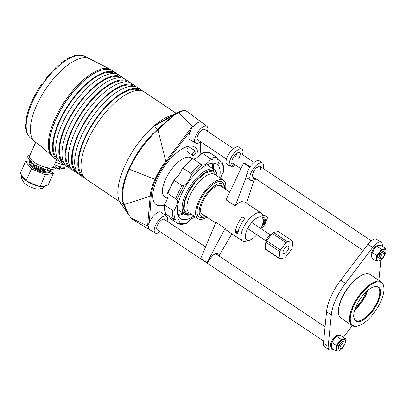 <?xml version="1.0" encoding="UTF-8"?>
<svg xmlns="http://www.w3.org/2000/svg" width="406" height="406" viewBox="0 0 406 406"><rect width="100%" height="100%" fill="white"/><g stroke="black" fill="none" stroke-linecap="round" stroke-linejoin="round"><path stroke-width="0.61" d="M56.388 159.34A52.694 22.031 -56.2 0 1 53.607 157.731L52.729 156.99A52.572 21.98 -56.2 0 1 52.648 156.924L41.737 146.667L35.692 142.354L29.618 155.874A13.109 4.456 -155.8 0 0 34.622 162.496A13.109 4.456 -155.8 0 0 53.531 166.617L56.708 159.553M52.648 156.924A52.572 21.98 -56.2 0 1 58.642 111.345A52.572 21.98 -56.2 0 1 100.145 69.527L99.896 69.401A52.536 21.965 -56.2 0 1 102.774 68.675A52.536 21.965 -56.2 0 1 105.453 68.401L105.707 68.528A52.572 21.98 -56.2 0 1 111.021 69.639A52.572 21.98 -56.2 0 1 111.112 69.685L112.132 70.218A52.694 22.031 -56.2 0 1 114.68 72.172M89.721 58.845L84.844 56.307A49.085 20.523 123.8 0 0 84.301 56.048A49.085 20.523 123.8 0 0 82.966 55.581A49.085 20.523 123.8 0 0 82.464 55.465A49.085 20.523 123.8 0 0 80.525 55.231A49.085 20.523 123.8 0 0 78.388 55.323A49.085 20.523 123.8 0 0 77.292 55.48A49.085 20.523 123.8 0 0 76.166 55.718A49.085 20.523 123.8 0 0 73.74 56.449A49.085 20.523 123.8 0 0 71.233 57.485A49.085 20.523 123.8 0 0 68.507 58.885A49.085 20.523 123.8 0 0 65.686 60.616A49.085 20.523 123.8 0 0 62.61 62.798A49.085 20.523 123.8 0 0 59.398 65.386A49.085 20.523 123.8 0 0 55.855 68.614A49.085 20.523 123.8 0 0 52.075 72.476A49.085 20.523 123.8 0 0 47.725 77.49A49.085 20.523 123.8 0 0 42.666 84.194A49.085 20.523 123.8 0 0 26.806 119.486A49.085 20.523 123.8 0 0 26.197 125.388A49.085 20.523 123.8 0 0 26.41 129.585A49.085 20.523 123.8 0 0 27.075 132.65A49.085 20.523 123.8 0 0 28.09 135.051A49.085 20.523 123.8 0 0 29.333 136.842A49.085 20.523 123.8 0 0 30.328 137.827L34.54 141.364M64.711 164.872A13.109 4.456 -155.8 0 1 55.607 161.999M106.605 69.279L105.707 68.528M106.707 69.056A52.694 22.031 -56.2 0 1 112.132 70.218M53.607 157.731A52.694 22.031 -56.2 0 1 59.479 112.076A52.694 22.031 -56.2 0 1 101.145 70.055L101.043 70.284M100.145 69.527L101.145 70.055M105.007 69.39L105.453 68.401M78.388 55.323L77.475 55.069L77.287 55.485M77.475 55.069A48.761 20.386 123.8 0 1 79.606 54.983L80.525 55.231M82.966 55.581L82.012 55.328A48.761 20.386 123.8 0 0 81.545 55.216L82.464 55.465M26.694 131.209L26.451 131.752L27.075 132.65M26.451 131.752A48.761 20.386 123.8 0 0 27.451 134.188L28.09 135.051M26.365 122.729L25.629 124.368A48.761 20.386 123.8 0 0 25.801 128.646L26.41 129.585M25.629 124.368L26.197 125.388M42.666 84.194L41.574 84.336A48.761 20.386 123.8 0 0 26.319 118.283L26.806 119.486M52.075 72.476L51.1 72.354A48.761 20.386 123.8 0 0 46.71 77.455L47.725 77.49M59.398 65.386L58.459 65.193A48.761 20.386 123.8 0 0 54.901 68.447L55.855 68.614M65.686 60.616L64.757 60.387A48.761 20.386 123.8 0 0 61.676 62.585L62.61 62.798M71.233 57.485L70.314 57.236A48.761 20.386 123.8 0 0 67.584 58.647L68.507 58.885M76.166 55.718L75.247 55.47A48.761 20.386 123.8 0 0 72.821 56.201L73.74 56.449M72.821 56.201L72.496 56.931M67.584 58.647L67.107 59.712M61.676 62.585L61.022 64.041M54.901 68.447L53.998 70.456M46.71 77.455L45.32 80.555M371.647 256.856L371.622 256.841A6.866 2.872 -56.2 0 1 371.8 251.786A6.866 2.872 -56.2 0 1 379.26 245.422L379.549 245.615M371.597 255.973A6.866 2.872 -56.2 0 1 372.434 252.207A6.866 2.872 -56.2 0 1 377.032 246.427M377.95 245.909A6.866 2.872 -56.2 0 1 379.27 245.635M53.379 173.311L48.121 185.004L44.812 185.948L46.644 185.684L41.168 186.669L43.066 186.263L39.225 186.293L34.485 184.522L37.682 185.963L28.197 181.939A14.088 4.786 -155.8 0 1 26.537 180.903A14.088 4.786 -155.8 0 1 25.045 179.833L21.036 174.829L22.431 176.463L20.3 173.21L25.558 161.517L31.44 168.855L45.35 174.753L53.379 173.311L50.846 170.155M28.197 181.939L31.455 183.238L27.029 181.152M50.308 171.205A11.535 3.918 -155.8 0 1 45.782 172.814L45.025 172.733A10.485 3.563 -155.8 0 1 33.906 168.414A10.485 3.563 -155.8 0 1 31.8 166.79L31.237 166.277A11.535 3.918 -155.8 0 1 29.435 161.821M45.782 172.814A11.535 3.918 -155.8 0 1 33.551 168.064A11.535 3.918 -155.8 0 1 31.237 166.277M50.714 170.307A11.535 3.918 -155.8 0 1 46.188 171.916L45.426 171.834A10.485 3.563 -155.8 0 1 34.312 167.516A10.485 3.563 -155.8 0 1 32.206 165.892L31.638 165.379A11.535 3.918 -155.8 0 1 29.836 160.923M46.188 171.916A11.535 3.918 -155.8 0 1 33.957 167.165A11.535 3.918 -155.8 0 1 31.638 165.379M51.095 169.586A11.535 3.918 -155.8 0 1 46.588 171.017L45.832 170.936A10.485 3.563 -155.8 0 1 34.713 166.612A10.485 3.563 -155.8 0 1 32.607 164.993L32.044 164.481A11.535 3.918 -155.8 0 1 30.11 160.177M46.588 171.017A11.535 3.918 -155.8 0 1 34.363 166.267A11.535 3.918 -155.8 0 1 32.044 164.481M47.06 170.124A11.535 3.918 -155.8 0 1 46.994 170.119L46.238 170.033A10.485 3.563 -155.8 0 1 35.119 165.714A10.485 3.563 -155.8 0 1 33.013 164.09L32.45 163.577A11.535 3.918 -155.8 0 1 30.252 160.355M46.994 170.119A11.535 3.918 -155.8 0 1 34.764 165.364A11.535 3.918 -155.8 0 1 32.45 163.577M45.599 167.363L48.182 168.46L56.211 167.013L55.399 168.815L47.375 170.256L33.465 164.359L27.578 157.02L28.384 155.219L29.481 156.584M30.044 154.919L28.384 155.219M33.708 161.857L34.271 162.562L35.601 163.126M56.211 167.013L54.379 164.729M47.375 170.256L48.182 168.46M33.465 164.359L34.271 162.562M42.442 168.165A10.485 3.563 -155.8 0 1 38.057 166.308M50.841 169.632A11.535 3.918 -155.8 0 1 47.796 170.18M39.225 186.293L40.407 186.537L40.098 186.45L45.35 174.753M41.168 186.669A14.088 4.786 -155.8 0 1 37.682 185.963M31.44 168.855L26.187 180.553L23.71 178.056L25.045 179.833M29.861 160.74L25.558 161.517M331.22 346.815L331.195 346.8A6.866 2.872 -56.2 0 1 331.372 341.745A6.866 2.872 -56.2 0 1 338.832 335.381L339.117 335.574M331.164 345.932A6.866 2.872 -56.2 0 1 332.007 342.167A6.866 2.872 -56.2 0 1 336.599 336.386M337.518 335.869A6.866 2.872 -56.2 0 1 338.837 335.589M263.19 224.472L263.484 224.401L263.702 225.102L262.398 225.198M265.9 220.311L265.443 220.453L265.9 220.311L265.27 218.935M204.045 215.195A17.301 7.237 -56.2 0 1 202.284 214.647A17.301 7.237 -56.2 0 1 202.726 201.914A17.301 7.237 -56.2 0 1 221.524 185.882A17.301 7.237 -56.2 0 1 222.701 187.298M205.959 216.474A19.402 8.11 -56.2 0 1 205.441 216.652A19.402 8.11 -56.2 0 1 201.615 202.112A19.402 8.11 -56.2 0 1 215.353 185.293A19.402 8.11 -56.2 0 1 224.584 188.034A19.402 8.11 -56.2 0 1 224.614 188.582M224.584 188.034L224.422 186.247A20.975 8.77 123.8 0 0 222.376 182.035A20.975 8.77 123.8 0 0 199.595 201.472A20.975 8.77 123.8 0 0 199.057 216.905A20.975 8.77 123.8 0 0 203.736 217.19L205.441 216.652M177.716 214.591L183.111 213.175M178.696 210.227L177.204 209.79M191.094 214.099L186.552 213.581L184.085 209.329L184.644 201.889L187.821 193.408L195.453 181.685L205.192 172.986L212.734 170.977L216.743 175.747M192.891 158.695A10.485 4.385 -56.2 0 0 193.89 158.822A10.485 4.385 -56.2 0 0 200.813 153.808L201.574 153.235L202.386 153.295L210.146 158.487L210.156 160.06A10.485 4.385 -56.2 0 1 203.233 165.069A10.485 4.385 -56.2 0 1 201.934 164.8L201.828 164.734M220.504 178.259A10.485 4.385 -56.2 0 1 221.61 175.509A10.485 4.385 -56.2 0 1 223.077 172.946L223.366 172.185C223.782 168.485 223.493 165.379 222.498 162.862L222.204 162.527L222.189 163.481A10.485 4.385 -56.2 0 1 219.138 163.618A10.485 4.385 -56.2 0 1 218.23 159.533L217.667 157.995L209.709 152.707C207.344 151.956 204.634 152.133 201.574 153.235M219.595 177.65A32.769 13.702 123.8 0 0 216.895 164.181A32.769 13.702 123.8 0 0 182.269 192.49A32.769 13.702 123.8 0 0 180.462 218.661A32.769 13.702 123.8 0 0 193.941 216.007M190.708 214.652A26.74 11.18 -56.2 0 1 184.766 214.282A26.74 11.18 -56.2 0 1 186.237 192.926A26.74 11.18 -56.2 0 1 214.495 169.825A26.74 11.18 -56.2 0 1 217.103 175.184L217.18 176.037A25.69 10.744 -56.2 0 0 205.385 172.525A25.69 10.744 -56.2 0 0 187.557 193.423A25.69 10.744 -56.2 0 0 191.525 214.388L190.708 214.652M206.893 217.098A23.071 9.648 -56.2 0 1 197.889 218.646A23.071 9.648 -56.2 0 1 199.163 200.224A23.071 9.648 -56.2 0 1 223.539 180.289A23.071 9.648 -56.2 0 1 225.543 189.201M199.057 216.905L199.057 216.905A20.975 8.77 -56.2 0 1 200.214 200.153A20.975 8.77 -56.2 0 1 222.376 182.035L222.376 182.035M169.83 216.758A10.485 4.385 -56.2 0 1 169.784 217.058L170.353 218.595L178.112 223.782L179.127 223.31A10.485 4.385 -56.2 0 0 178.219 219.225A10.485 4.385 -56.2 0 0 175.169 219.362C174.113 216.941 173.814 213.789 174.281 209.897L172.748 210.445L164.988 205.253L164.648 204.406L164.937 203.65A10.485 4.385 -56.2 0 0 167.561 193.322L176.904 199.569A10.485 4.385 -56.2 0 1 174.281 209.897M192.464 158.462L182.055 168.759A10.485 4.385 -56.2 0 1 174.387 179.411L174.347 180.462L182.111 185.649A38.59 16.133 123.8 0 0 175.757 198.6M178.112 223.782L178.31 223.884C180.67 224.635 183.38 224.457 186.44 223.356L187.202 222.782A10.485 4.385 -56.2 0 1 195.423 218.042L195.058 217.855M164.648 204.406C164.232 208.105 164.521 211.211 165.516 213.734L173.57 219.255L175.169 219.362M167.561 193.322L167.993 193.413A38.59 16.133 -56.2 0 1 174.347 180.462M167.495 193.154L174.387 179.411M182.055 168.759L183.147 168.241L190.906 173.428L191.399 175.006A10.485 4.385 -56.2 0 1 183.73 185.664L182.111 185.649M191.399 175.006L201.934 164.8L192.591 158.553M218.184 159.837L222.204 162.527M212.84 168.718L212.084 163.197M207.456 164.557L208.425 165.77M262.723 215.52L264.154 215.261A3.146 1.314 -56.2 0 1 264.692 215.342L267.067 216.931A3.146 1.314 -56.2 0 1 266.986 219.245L265.686 222.138M265.179 219.844L265.9 218.824L263.113 219.321M263.849 221.742L264.692 220.539M262.347 225.223L262.865 225.569L262.926 225.228M262.149 225.7L262.865 225.569M261.302 227.71L261.677 227.644A3.146 1.314 -56.2 0 0 264.56 224.645L264.58 224.604M264.154 215.261L266.529 216.85A3.146 1.314 -56.2 0 1 267.067 216.931M266.529 216.85L262.951 217.494M200.483 141.699A10.104 4.222 -56.2 0 1 197.341 143.298A10.104 4.222 -56.2 0 1 195.707 143.085L189.952 139.7A10.485 4.385 -56.2 0 1 190.607 130.94L166.404 161.989C162.06 167.536 158.507 173.357 155.752 179.452C153.032 185.542 151.514 190.998 151.205 195.819L124.302 204.583L128.849 215.068M124.337 204.66L123.693 204.507L129.032 215.226L125.231 209.77A1.051 0.848 147.2 0 0 125.459 209.993L119.618 201.782L125.231 209.77M155.752 179.452A1.051 0.355 -155.8 0 1 154.955 179.305L129.27 169.272C136.512 153.666 146.074 140.481 157.954 129.712L174.336 114.913L173.631 114.568L174.336 114.913L178.782 112.503L193.043 127.103L191.744 127.251L165.755 161.365C161.375 167.089 157.772 173.073 154.955 179.305C152.169 185.537 150.575 191.109 150.174 196.032L147.667 225.315L149.296 222.858A10.485 4.385 -56.2 0 1 149.702 221.884A10.485 4.385 -56.2 0 1 161.177 212.226L166.506 216.251A10.104 4.222 -56.2 0 1 167.049 221.199M183.101 110.361A1.051 0.883 79.8 0 1 183.4 110.239L178.27 112.178L173.631 114.568L178.224 112.218L178.782 112.503L184.035 110.402L185.76 110.574L201.554 122.226A10.485 4.385 123.8 0 0 199.737 121.927A10.485 4.385 123.8 0 0 193.043 127.103M160.055 231.659A10.104 4.222 -56.2 0 1 155.275 233.044A10.104 4.222 -56.2 0 1 155.447 225.553A10.104 4.222 -56.2 0 1 166.506 216.251M155.275 233.044L149.525 229.659A10.485 4.385 123.8 0 1 149.464 229.623A10.485 4.385 123.8 0 1 148.413 226.416L147.667 225.315M195.707 143.085A10.104 4.222 -56.2 0 1 196.661 134.031A10.104 4.222 -56.2 0 1 205.131 125.967A10.104 4.222 -56.2 0 1 206.933 126.291A10.104 4.222 -56.2 0 1 207.481 131.239M206.933 126.291L201.609 122.267A10.485 4.385 123.8 0 0 201.554 122.226M166.247 197.737A23.594 9.866 -56.2 0 1 166.414 177.508A23.594 9.866 -56.2 0 1 186.948 157.254A23.594 9.866 -56.2 0 1 191.982 158.837M164.597 204.923A34.606 14.469 -56.2 0 1 162.136 205.593A34.606 14.469 -56.2 0 1 157.127 179.203A34.606 14.469 -56.2 0 1 188.82 146.216A34.606 14.469 -56.2 0 1 198.148 156.625M187.841 151.996C186.308 150.56 186.603 148.809 188.729 146.744L195.636 151.133A2.624 1.096 -56.2 0 1 195.895 151.697C195.895 153.539 195.042 154.813 193.342 155.513A2.624 1.096 -56.2 0 1 193.17 155.559A2.624 1.096 -56.2 0 1 192.723 155.493A2.624 1.096 -56.2 0 1 193.007 153.128A2.624 1.096 -56.2 0 1 195.19 151.062A2.624 1.096 -56.2 0 1 195.636 151.133M173.631 114.568L153.498 126.398A54.11 22.624 123.8 0 0 124.612 166.237A54.11 22.624 123.8 0 0 119.618 201.782L124.302 204.583C120.607 198.153 122.932 182.796 129.27 169.272A1.051 0.355 -155.8 0 1 128.722 168.987C121.947 184.547 120.257 196.362 123.652 204.426M165.526 119.328A1.051 0.436 57.2 0 1 165.546 119.313A1.051 0.436 57.2 0 1 166.12 119.521L174.174 114.786L157.452 129.225C145.556 140.075 135.974 153.331 128.722 168.987M199.828 154.975L200.762 141.887M151.205 195.819L149.296 222.858M164.902 215.043L165.714 213.998M166.404 161.989L165.76 161.36L157.954 129.712L157.452 129.225M190.607 130.94L191.744 127.251M148.413 226.416L131.305 218.149L132.813 219.575L149.464 229.623M129.042 215.246A1.051 0.436 -56.2 0 1 129.032 215.226L131.062 217.961L128.834 215.048M173.672 114.538L164.841 119.76M158.066 129.61A1.051 0.507 49.1 0 0 157.574 129.123L153.498 126.398A54.11 22.624 -56.2 0 1 172.997 114.903M121.922 205.01A54.11 22.624 -56.2 0 1 119.618 201.782M339.015 348.815L338.7 348.602A4.197 1.756 -56.2 0 1 339.157 344.821A4.197 1.756 -56.2 0 1 342.649 341.517A4.197 1.756 -56.2 0 1 343.364 341.629L343.679 341.842A4.197 1.756 123.8 0 0 339.122 345.724A4.197 1.756 123.8 0 0 339.015 348.815A4.197 1.756 123.8 0 0 339.949 348.871L341.091 348.515A3.146 1.314 123.8 0 0 343.806 345.557A3.146 1.314 123.8 0 0 344.197 343.872A3.146 1.314 123.8 0 0 342.7 343.43A3.146 1.314 123.8 0 0 340.472 346.156A3.146 1.314 123.8 0 0 341.091 348.515M338.401 350.962A6.816 2.852 -56.2 0 1 337.244 350.779A6.816 2.852 -56.2 0 1 337.985 344.638A6.816 2.852 -56.2 0 1 343.659 339.269A6.816 2.852 -56.2 0 1 344.821 339.446A6.816 2.852 -56.2 0 1 344.08 345.592A6.816 2.852 -56.2 0 1 338.401 350.962M337.244 350.779L336.767 350.464A6.816 2.852 -56.2 0 1 336.112 348.282L336.381 345.547L338.741 342.436A6.816 2.852 -56.2 0 1 343.182 338.949L345.273 338.574L340.822 335.6L338.274 335.666L336.046 336.828A6.816 2.852 -56.2 0 0 333.828 339.152L331.428 343.816L331.392 348.043L335.843 351.017L336.112 348.282A6.816 2.852 -56.2 0 1 338.741 342.436L341.096 339.325L336.645 336.351L333.828 339.152A6.816 2.852 -56.2 0 0 331.469 343.669L331.428 343.816M336.381 345.547L331.93 342.573M335.843 351.017L337.229 350.769M345.273 338.574L345.151 339.776M341.096 339.325L343.182 338.949A6.816 2.852 -56.2 0 1 344.344 339.132L344.821 339.446M256.79 234.698A13.631 5.699 -56.2 0 1 249.72 240.113L246.295 241.184A16.778 7.014 -56.2 0 1 245.422 241.397A16.778 7.014 -56.2 0 1 242.565 240.951A16.778 7.014 -56.2 0 1 244.392 225.832A16.778 7.014 -56.2 0 1 258.358 212.612A16.778 7.014 -56.2 0 1 261.22 213.059A16.778 7.014 -56.2 0 1 262.855 216.418L263.174 219.991A13.631 5.699 -56.2 0 1 260.87 228.593M261.22 213.059L244.859 202.117L241.92 201.615C239.829 202.026 237.586 203.467 235.181 205.938L226.04 199.823L243.529 163.182L244.366 163.029L250.06 166.841M249.72 240.113A13.631 5.699 -56.2 0 1 249.01 240.286A13.631 5.699 -56.2 0 1 247.036 229.892A13.631 5.699 -56.2 0 1 259.52 216.9A13.631 5.699 -56.2 0 1 263.174 219.991M225.081 228.411L207.009 262.773L200.676 258.541L215.941 222.295L225.081 228.411L226.203 230.009L242.565 240.951M242.58 217.159L244.361 218.352L244.387 219.093A16.778 7.014 123.8 0 0 237.88 233.577L237.449 233.734L235.668 232.542L235.307 231.856A16.778 7.014 -56.2 0 1 241.814 217.372L242.25 217.098M237.88 233.577L237.449 233.734L237.865 233.658M231.882 233.81L218.976 255.922M207.009 262.773L207.847 262.626L209.74 259.211L213.064 255.014L217.56 253.177L218.012 255.278M235.181 205.938L247.833 172.753M249.731 167.328L243.529 163.182M254.521 178.802L246.533 203.239M256.084 178.879A10.485 4.385 -56.2 0 1 255.557 179.279L253.552 177.874M253.73 177.305L252.801 180.152L252.268 180.741A10.485 4.385 -56.2 0 1 250.837 180.416A10.485 4.385 -56.2 0 1 250.411 174.473A10.485 4.385 -56.2 0 1 256.216 165.425A10.485 4.385 -56.2 0 1 262.494 162.984L259.327 160.862A10.485 4.385 123.8 0 0 253.05 163.308A10.485 4.385 123.8 0 0 247.244 172.357A10.485 4.385 123.8 0 0 246.625 175.915M262.494 162.984A10.485 4.385 -56.2 0 1 263.078 168.419M253.643 177.112A6.293 2.629 -56.2 0 1 253.166 176.93A6.293 2.629 -56.2 0 1 252.913 173.362A6.293 2.629 -56.2 0 1 256.394 167.937A6.293 2.629 -56.2 0 1 260.165 166.47A6.293 2.629 -56.2 0 1 260.419 170.033M257.495 167.033A6.293 2.629 -56.2 0 1 257.252 167.917M255.486 178.483L255.303 179.041M379.448 258.855L379.128 258.642A4.197 1.756 -56.2 0 1 379.585 254.861A4.197 1.756 -56.2 0 1 383.076 251.558A4.197 1.756 -56.2 0 1 383.792 251.669L384.106 251.882A4.197 1.756 123.8 0 0 379.554 255.765A4.197 1.756 123.8 0 0 379.448 258.855A4.197 1.756 123.8 0 0 380.376 258.911L381.518 258.556A3.146 1.314 123.8 0 0 384.238 255.597A3.146 1.314 123.8 0 0 384.624 253.912A3.146 1.314 123.8 0 0 383.127 253.471A3.146 1.314 123.8 0 0 380.899 256.196A3.146 1.314 123.8 0 0 381.518 258.556M378.834 261.002A6.816 2.852 -56.2 0 1 377.671 260.819A6.816 2.852 -56.2 0 1 378.412 254.679A6.816 2.852 -56.2 0 1 384.086 249.309A6.816 2.852 -56.2 0 1 385.248 249.487A6.816 2.852 -56.2 0 1 384.507 255.633A6.816 2.852 -56.2 0 1 378.834 261.002M377.671 260.819L377.194 260.505A6.816 2.852 -56.2 0 1 376.54 258.323L376.814 255.587L379.168 252.476A6.816 2.852 -56.2 0 1 383.614 248.99L385.7 248.614L381.249 245.64L378.702 245.706L376.474 246.868A6.816 2.852 -56.2 0 0 374.261 249.193L371.86 253.857L371.82 258.084L376.271 261.058L376.54 258.323A6.816 2.852 -56.2 0 1 379.168 252.476L381.528 249.365L377.078 246.391L374.261 249.193A6.816 2.852 -56.2 0 0 371.901 253.709L371.86 253.857M376.814 255.587L372.363 252.613M376.271 261.058L377.656 260.809M385.7 248.614L385.583 249.817M381.528 249.365L383.614 248.99A6.816 2.852 -56.2 0 1 384.776 249.172L385.248 249.487M235.495 165.11A10.485 4.385 -56.2 0 1 231.882 166.952L231.887 166.419L230.42 165.44M226.533 163.968L229.7 166.084A10.485 4.385 -56.2 0 1 231.922 156.285A10.485 4.385 -56.2 0 1 241.905 149.215L238.738 147.094A10.485 4.385 123.8 0 0 228.756 154.168A10.485 4.385 123.8 0 0 226.533 163.968L226.594 164.009M241.905 149.215A10.485 4.385 -56.2 0 1 242.489 154.65M229.7 166.084L230.222 165.76L232.085 162.481A6.293 2.629 -56.2 0 1 233.587 156.944A6.293 2.629 -56.2 0 1 239.576 152.702A6.293 2.629 -56.2 0 1 238.571 158.919M236.906 153.265A6.293 2.629 -56.2 0 1 235.399 156.802M233.506 163.78L231.887 166.419M176.128 113.259L144.531 92.132A52.435 21.924 123.8 0 0 137.238 90.518A52.435 21.924 123.8 0 0 92.71 130.702A52.435 21.924 123.8 0 0 86.234 179.3L119.511 201.554M140.278 90.574A51.384 21.482 123.8 0 0 133.63 89.305A51.384 21.482 123.8 0 0 90.345 128.073A51.384 21.482 123.8 0 0 83.169 175.965M84.763 178.077A52.435 21.924 -56.2 0 1 83.068 177.183A52.435 21.924 -56.2 0 1 89.543 128.58A52.435 21.924 -56.2 0 1 134.071 88.401A52.435 21.924 -56.2 0 1 141.364 90.015A52.435 21.924 -56.2 0 1 142.836 91.238M141.364 90.015L138.197 87.894A52.435 21.924 123.8 0 0 130.899 86.28A52.435 21.924 123.8 0 0 86.376 126.464A52.435 21.924 123.8 0 0 79.901 175.067L83.068 177.183M133.944 86.336A51.384 21.482 123.8 0 0 127.296 85.067A51.384 21.482 123.8 0 0 84.012 123.84A51.384 21.482 123.8 0 0 76.835 171.728M78.429 173.844A52.435 21.924 -56.2 0 1 76.734 172.946A52.435 21.924 -56.2 0 1 83.205 124.343A52.435 21.924 -56.2 0 1 127.733 84.164A52.435 21.924 -56.2 0 1 135.031 85.778A52.435 21.924 -56.2 0 1 136.502 87.001M135.031 85.778L131.859 83.661A52.435 21.924 123.8 0 0 124.566 82.048A52.435 21.924 123.8 0 0 80.038 122.226A52.435 21.924 123.8 0 0 73.567 170.83L76.734 172.946M127.606 82.098A51.384 21.482 123.8 0 0 120.963 80.83A51.384 21.482 123.8 0 0 77.678 119.603A51.384 21.482 123.8 0 0 70.502 167.495M72.095 169.606A52.435 21.924 -56.2 0 1 70.4 168.713A52.435 21.924 -56.2 0 1 76.871 120.11A52.435 21.924 -56.2 0 1 121.399 79.926A52.435 21.924 -56.2 0 1 128.692 81.54A52.435 21.924 -56.2 0 1 130.169 82.763M128.692 81.54L125.525 79.424A52.435 21.924 123.8 0 0 118.232 77.81A52.435 21.924 123.8 0 0 73.704 117.989A52.435 21.924 123.8 0 0 67.234 166.592L70.4 168.713M121.272 77.866A51.384 21.482 123.8 0 0 114.629 76.597A51.384 21.482 123.8 0 0 71.344 115.365A51.384 21.482 123.8 0 0 64.168 163.258M65.757 165.369A52.435 21.924 -56.2 0 1 64.067 164.476A52.435 21.924 -56.2 0 1 70.537 115.872A52.435 21.924 -56.2 0 1 115.065 75.689A52.435 21.924 -56.2 0 1 122.358 77.302A52.435 21.924 -56.2 0 1 123.83 78.531M122.358 77.302L119.191 75.186A52.435 21.924 123.8 0 0 111.899 73.572A52.435 21.924 123.8 0 0 67.371 113.756A52.435 21.924 123.8 0 0 60.895 162.354L64.067 164.476M114.939 73.628A51.384 21.482 123.8 0 0 108.29 72.359A51.384 21.482 123.8 0 0 65.006 111.127A51.384 21.482 123.8 0 0 57.83 159.02M59.423 161.131A52.435 21.924 -56.2 0 1 57.728 160.238A52.435 21.924 -56.2 0 1 64.204 111.635A52.435 21.924 -56.2 0 1 108.732 71.456A52.435 21.924 -56.2 0 1 116.025 73.07A52.435 21.924 -56.2 0 1 117.496 74.293M116.025 73.07L112.858 70.948A52.435 21.924 123.8 0 0 105.56 69.335A52.435 21.924 123.8 0 0 61.037 109.518A52.435 21.924 123.8 0 0 54.561 158.122L57.728 160.238M54.424 164.633A11.17 3.796 24.2 0 0 66.777 166.267M55.84 167.83L59.012 169.211L59.174 168.901L55.967 167.546M233.491 148.632L204.731 129.402A6.293 2.629 123.8 0 0 197.9 135.234A6.293 2.629 123.8 0 0 197.737 139.862L226.497 159.091M384.624 253.912L384.518 252.72A4.197 1.756 123.8 0 0 384.106 251.882M205.558 246.95L164.303 219.362A6.293 2.629 123.8 0 0 157.472 225.193A6.293 2.629 123.8 0 0 157.31 229.821L323.643 341.055M344.197 343.872L344.09 342.679A4.197 1.756 123.8 0 0 343.679 341.842M367.41 290.747A20.447 8.551 -56.2 0 1 366.07 294.162A20.447 8.551 -56.2 0 1 354.92 309.418A20.447 8.551 123.8 0 0 367.41 290.747M355.428 308.012A19.924 8.333 123.8 0 0 365.395 293.944A19.924 8.333 123.8 0 0 366.303 291.747M333.118 349.201A10.485 4.385 -56.2 0 1 329.185 349.805L324.435 346.628A10.485 4.385 -56.2 0 1 323.425 343.278L326.546 311.707A36.702 15.347 -56.2 0 1 331.017 296.436A36.702 15.347 -56.2 0 1 340.695 280.221L367.897 244.321A10.485 4.385 -56.2 0 1 376.519 239.235L381.27 242.412A10.485 4.385 -56.2 0 1 382.279 245.767L382.229 246.295M329.185 349.805A10.485 4.385 -56.2 0 1 328.175 346.455L331.296 314.883A36.702 15.347 -56.2 0 1 335.767 299.613A36.702 15.347 -56.2 0 1 345.45 283.398L372.647 247.498A10.485 4.385 -56.2 0 1 381.27 242.412M352.251 325.658L343.41 337.33M380.874 259.987L379.158 277.334A36.702 15.347 -56.2 0 1 378.727 280.287M283.576 250.203A4.456 1.863 123.8 0 0 283.464 253.481A4.456 1.863 123.8 0 0 288.306 249.35A4.456 1.863 123.8 0 0 288.417 246.072A4.456 1.863 123.8 0 0 283.576 250.203M292.269 240.783L278.445 231.537L273.471 232.43A11.013 4.603 123.8 0 0 272.761 232.963L269.132 235.871A3.669 1.533 123.8 0 0 266.97 238.738A3.669 1.533 123.8 0 0 266.666 239.55L265.494 243.585L265.301 248.888A11.013 4.603 123.8 0 0 265.788 249.523L279.612 258.769L284.586 257.876A11.013 4.603 123.8 0 0 285.788 256.932L291.406 249.517A11.013 4.603 123.8 0 0 291.782 248.726A11.013 4.603 123.8 0 0 292.112 247.939L292.756 241.418A11.013 4.603 123.8 0 0 292.269 240.783L287.296 241.677A11.013 4.603 123.8 0 0 286.098 242.615L280.475 250.035A11.013 4.603 123.8 0 0 279.77 251.613L279.125 258.13A11.013 4.603 123.8 0 0 279.612 258.769M272.761 232.963A11.013 4.603 123.8 0 0 272.269 233.374L266.651 240.788A11.013 4.603 123.8 0 0 266.28 241.58A11.013 4.603 123.8 0 0 265.945 242.367L265.494 243.585M265.301 248.888L279.125 258.13M265.945 242.367L279.77 251.613M266.651 240.788L280.475 250.035M272.269 233.374L286.098 242.615M273.471 232.43L287.296 241.677M374.987 286.509A20.447 8.551 -56.2 0 1 377.95 302.105A20.447 8.551 -56.2 0 1 359.224 321.598A20.447 8.551 -56.2 0 1 353.743 316.954A20.447 8.551 -56.2 0 1 360 299.298A20.447 8.551 -56.2 0 1 373.926 286.773A20.447 8.551 -56.2 0 1 374.987 286.509M353.722 316.655A19.924 8.333 123.8 0 0 355.636 320.349A19.924 8.333 123.8 0 0 359.026 320.882A19.924 8.333 123.8 0 0 375.616 305.18A19.924 8.333 123.8 0 0 377.783 287.225A19.924 8.333 123.8 0 0 374.393 286.697A19.924 8.333 123.8 0 0 373.637 286.869M367.704 290.493A19.924 8.333 -56.2 0 1 354.803 309.783M377.012 282.013A25.69 10.744 123.8 0 0 353.484 306.505A25.69 10.744 123.8 0 0 357.199 326.094A25.69 10.744 123.8 0 0 358.539 325.764A25.69 10.744 123.8 0 0 376.037 310.027A25.69 10.744 123.8 0 0 383.893 287.844A25.69 10.744 123.8 0 0 377.012 282.013M358.539 325.764L357.965 325.942A26.217 10.962 -56.2 0 1 356.6 326.277A26.217 10.962 -56.2 0 1 352.134 325.582A26.217 10.962 -56.2 0 1 354.986 301.957A26.217 10.962 -56.2 0 1 376.819 281.297A26.217 10.962 -56.2 0 1 381.285 281.997A26.217 10.962 -56.2 0 1 383.843 287.245L383.893 287.844M338.492 312.919L338.437 312.321A25.69 10.744 -56.2 0 1 346.298 290.138A25.69 10.744 -56.2 0 1 363.796 274.4L364.37 274.223A26.217 10.962 123.8 0 0 346.511 290.28A26.217 10.962 123.8 0 0 338.492 312.919A26.217 10.962 123.8 0 0 341.05 318.167L352.134 325.582M381.285 281.997L370.196 274.583A26.217 10.962 123.8 0 0 365.73 273.888A26.217 10.962 123.8 0 0 364.37 274.223M89.767 58.87A49.694 20.777 123.8 0 0 89.68 58.824A49.694 20.777 123.8 0 0 82.119 58.033A49.694 20.777 123.8 0 0 41.356 96.115A49.694 20.777 123.8 0 0 34.5 141.334A49.694 20.777 123.8 0 0 34.576 141.395M22.076 176.128A12.845 4.364 24.2 0 0 24.944 179.706M25.948 180.497A12.845 4.364 24.2 0 0 26.994 181.233A12.845 4.364 24.2 0 0 38.656 186.207M41.569 186.598A12.845 4.364 24.2 0 0 44.868 186.004M177.95 215.307A32.769 13.702 123.8 0 0 183.827 213.657M177.229 209.247A26.74 11.18 123.8 0 0 177.244 209.252L184.766 214.282M223.539 180.289L214.83 174.468A23.071 9.648 123.8 0 0 190.455 194.398A23.071 9.648 123.8 0 0 189.181 212.82L197.889 218.646M213.556 169.2A32.769 13.702 123.8 0 0 212.835 163.141M164.978 215.099L165.795 214.058A38.59 16.133 -56.2 0 1 164.988 205.253M183.147 168.241A38.59 16.133 -56.2 0 1 192.957 158.736M202.386 153.295A38.59 16.133 -56.2 0 1 209.902 152.808M196.149 217.479L195.423 218.042M187.202 222.782L182.791 223.802L179.127 223.31M222.189 163.481C223.249 165.897 223.544 169.053 223.077 172.946M210.156 160.06C213.343 158.878 216.033 158.7 218.23 159.533M176.904 199.569L183.73 185.664M172.748 210.445A38.59 16.133 123.8 0 0 173.57 219.255M200.716 163.922A38.59 16.133 123.8 0 0 190.906 173.428M217.667 157.995A38.59 16.133 123.8 0 0 210.146 158.487M214.495 169.825L206.974 164.795A26.74 11.18 123.8 0 0 206.958 164.79M185.76 110.574L183.4 110.239A1.051 0.883 79.8 0 1 184.035 110.402M129.032 215.226L125.459 209.993M153.498 126.398L166.12 119.521M241.814 217.372L242.671 217.22M238.261 231.324L235.307 231.856M235.668 232.542L238.094 232.105M231.755 166.866L230.187 165.815M65.077 167.15L64.656 168.084L59.611 168.992L60.58 166.836L60.154 166.724M64.356 168.338L64.656 168.084A0.523 0.442 -100.2 0 1 64.356 168.338L59.306 169.241A0.523 0.442 79.8 0 1 59.032 169.19L59.306 169.241A0.523 0.442 79.8 0 0 59.611 168.992L59.174 168.901L60.012 166.688M65.143 167.14L64.721 167.942M340.695 280.221L345.45 283.398M326.546 311.707L331.296 314.883M367.897 244.321L372.647 247.498M323.425 343.278L328.175 346.455M89.68 58.824L111.021 69.639M34.5 141.334L35.692 142.354M21.746 175.717L21.746 178.868L24.01 182.746L26.862 185.09L30.557 187.125L35.495 188.785L38.265 189.15L42.666 188.272L45.167 185.948M263.479 224.401L264.555 223.493L264.854 221.052L263.814 219.199M262.748 223.813L263.129 221.864M264.661 219.047L265.534 223.046L263.702 225.102M262.312 225.244L263.712 223.412L263.159 219.803M164.12 196.316L167.445 198.539M190.003 157.609L191.916 158.888M196.271 217.565L195.55 218.129M200.975 142.024L200.067 154.706M192.723 155.493L187.349 151.9M131.062 217.961L132.813 219.575M229.766 192.023L219.763 185.334M215.662 222.96L201.107 213.226M247.67 178.3L250.837 180.416M253.476 178.102L255.323 179.34M226.558 163.994L229.725 166.115M230.166 165.846L231.801 166.937M55.83 167.861L59.012 169.211M239.576 152.702L254.08 162.4M260.165 166.47L371.272 240.773M232.034 162.796L240.89 168.718M253.166 176.93L363.203 250.517M215.261 253.435L325.049 326.855M251.745 222.493L270.32 234.917M247.665 228.593L266.24 241.017"/></g></svg>
